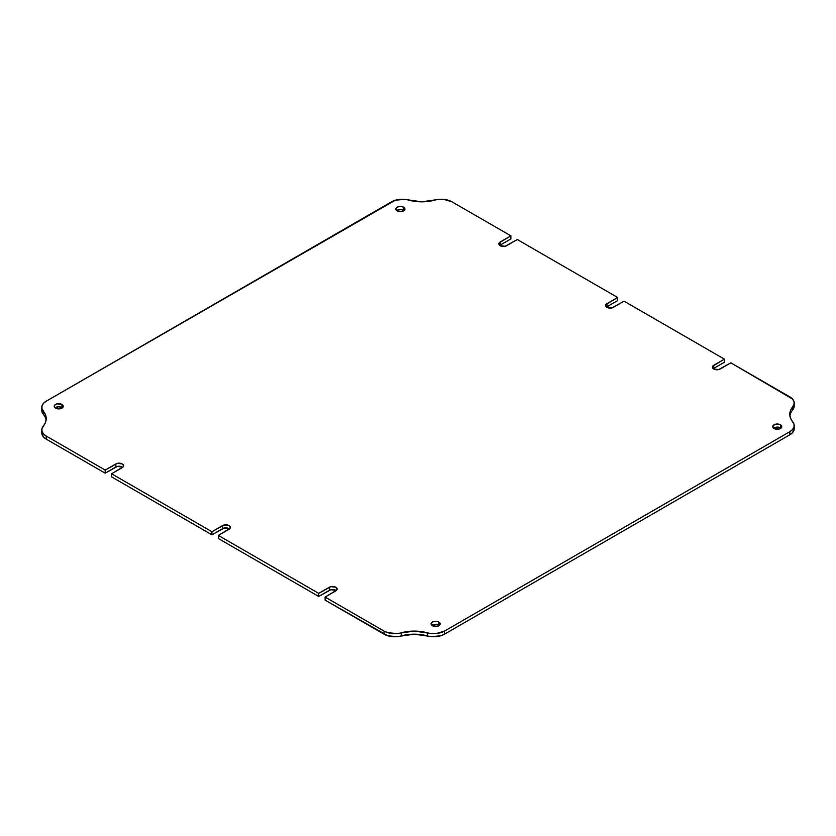 <?xml version="1.0" encoding="UTF-8"?>
<svg xmlns="http://www.w3.org/2000/svg" width="836" height="836" viewBox="0 0 836 836"><rect width="100%" height="100%" fill="white"/><g stroke="black" fill="none" stroke-linecap="round" stroke-linejoin="round"><path stroke-width="1.25" d="M41.8 432.87L43.493 436.977L46.22 439.13L105.179 473.166L115.849 467L115.849 463.928A4.525 2.612 180 0 1 120.792 463.353A4.525 2.612 180 0 1 123.582 465.767A4.525 2.612 180 0 1 122.255 467.617L111.585 473.782L111.585 476.865L211.936 534.81L111.585 476.865L111.585 473.782L211.936 531.727L222.616 525.562A4.525 2.612 180 0 1 227.549 524.998A4.525 2.612 180 0 1 230.349 527.411A4.525 2.612 180 0 1 229.022 529.261L218.342 535.427L218.342 538.509L318.704 596.455L218.342 538.509L218.342 535.427L318.704 593.372L329.384 587.206A4.525 2.612 180 0 1 334.316 586.642A4.525 2.612 180 0 1 337.117 589.056A4.525 2.612 180 0 1 335.79 590.906L325.11 597.071L325.11 600.154L325.11 597.071L384.069 631.107L384.069 634.19L325.11 600.154L387.8 635.768L396.818 636.656L414.259 634.19L431.71 636.656L440.729 635.768L444.459 634.19L444.459 631.107L789.78 431.731A15.1 8.715 180 0 0 794.2 425.576A15.1 8.715 180 0 0 792.727 421.814L792.727 421.814A30.2 17.431 180 0 1 789.78 414.301A30.2 17.431 180 0 1 792.727 406.787A15.1 8.715 180 0 0 794.2 403.036A15.1 8.715 180 0 0 789.78 396.87L730.821 362.834L718.678 369.564L713.745 369A4.525 2.612 180 0 1 712.418 367.15A4.525 2.612 180 0 1 713.745 365.301L713.745 368.383L724.415 362.218L724.415 359.135L713.745 365.301L713.745 368.383L724.415 362.218L724.415 359.135L624.064 301.19L613.384 307.355A4.525 2.612 180 0 1 606.978 307.355L605.995 306.509L605.995 304.503L617.658 297.491L517.296 239.545L506.616 245.711A4.525 2.612 180 0 1 500.21 245.711L499.228 244.864L499.228 242.858L510.89 235.846L451.931 201.81L443.811 199.386L439.182 199.344L421.741 201.81L404.29 199.344L395.271 200.232L46.22 401.186L43.493 403.339L42.019 405.868L41.946 408.543L45.478 414.76L46.22 418.617L45.478 422.473L41.946 428.69L42.019 431.366L43.493 433.894L46.22 436.047L105.179 470.083L117.322 463.353L122.255 463.928L123.582 465.767L123.237 466.77L111.585 473.782L211.936 531.727L224.09 524.998L229.022 525.562L230.004 526.408L230.004 528.415L218.342 535.427L318.704 593.372L330.857 586.642L335.79 587.206L336.772 588.053L336.772 590.059L325.11 597.071L384.069 631.107L387.8 632.685L396.818 633.573L414.259 631.107L431.71 633.573L436.34 633.531L444.459 631.107L789.78 431.731L792.507 429.579L793.981 427.05L794.054 424.375L790.522 418.157L789.78 414.301L790.522 410.445L794.054 404.227L793.981 401.552L792.507 399.023L730.821 362.834L720.151 369A4.525 2.612 180 0 1 713.745 369L712.418 367.15L712.763 366.147L724.415 359.135L624.064 301.19L611.91 307.92L606.978 307.355A4.525 2.612 180 0 1 605.651 305.506A4.525 2.612 180 0 1 606.978 303.656L606.978 306.739L617.658 300.573L617.658 297.491L517.296 239.545L505.143 246.275L500.21 245.711A4.525 2.612 180 0 1 498.883 243.861A4.525 2.612 180 0 1 500.21 242.012L510.89 235.846L451.931 201.81A15.1 8.715 180 0 0 434.751 200.117A30.2 17.431 180 0 1 408.72 200.117A15.1 8.715 180 0 0 391.541 201.81L46.22 401.186A15.1 8.715 180 0 0 41.8 407.341L41.8 410.424A15.1 8.715 0 0 0 43.273 414.186L43.273 411.103A15.1 8.715 180 0 1 41.8 407.341M400.381 209.502L403.589 210.275L403.589 207.192A4.525 2.612 180 0 1 404.917 209.042A4.525 2.612 180 0 1 402.116 211.456A4.525 2.612 180 0 1 397.184 210.881L395.856 209.042L396.201 208.039L398.647 206.617L402.116 206.617L404.572 208.039L404.917 209.042L404.572 210.035L402.116 211.456L397.184 210.881A4.525 2.612 180 0 1 395.856 209.042A4.525 2.612 180 0 1 398.647 206.617A4.525 2.612 180 0 1 403.589 207.192L403.589 210.275A4.525 2.612 0 0 0 396.724 210.578M55.531 407.519L58.729 406.756L61.937 407.519L61.937 404.436A4.525 2.612 180 0 1 63.264 406.286A4.525 2.612 180 0 1 60.464 408.7A4.525 2.612 180 0 1 55.531 408.135L54.204 406.286L54.549 405.282L56.994 403.872L61.937 404.436L63.264 406.286L62.919 407.289L60.464 408.7L55.531 408.135A4.525 2.612 180 0 1 54.204 406.286A4.525 2.612 180 0 1 56.994 403.872A4.525 2.612 180 0 1 61.937 404.436L61.937 407.519A4.525 2.612 0 0 0 55.072 407.832M432.411 625.119L435.619 624.346L438.816 625.119L438.816 622.036A4.525 2.612 180 0 1 440.144 623.886A4.525 2.612 180 0 1 437.353 626.3A4.525 2.612 180 0 1 432.411 625.725L431.083 623.886L431.428 622.883L433.884 621.462L437.353 621.462L439.799 622.883L440.144 623.886L439.799 624.879L437.353 626.3L432.411 625.725A4.525 2.612 180 0 1 431.083 623.886A4.525 2.612 180 0 1 433.884 621.462A4.525 2.612 180 0 1 438.816 622.036L438.816 625.119A4.525 2.612 0 0 0 431.961 625.422M777.271 427.091L780.469 427.865L780.469 424.782A4.525 2.612 180 0 1 781.796 426.632A4.525 2.612 180 0 1 779.006 429.046A4.525 2.612 180 0 1 774.063 428.481L773.081 427.635L773.081 425.628L775.536 424.218L779.006 424.218L781.451 425.628L781.796 426.632L781.451 427.635L779.006 429.046L774.063 428.481A4.525 2.612 180 0 1 772.736 426.632A4.525 2.612 180 0 1 775.536 424.218A4.525 2.612 180 0 1 780.469 424.782L780.469 427.865A4.525 2.612 0 0 0 773.613 428.168M336.25 590.592A4.525 2.612 0 0 0 329.384 590.289L329.384 587.206L329.384 590.289L318.704 596.455L318.704 593.372L318.704 596.455L330.857 589.725L335.79 590.289M794.2 425.576L794.2 428.659A15.1 8.715 0 0 1 789.78 434.814L789.78 431.731L789.78 434.814L444.459 634.19L789.78 434.814L792.507 432.661L794.2 428.555M789.895 415.847A30.2 17.431 0 0 1 792.727 409.87L792.727 406.787L792.727 409.87L794.054 407.31M500.21 245.094L510.89 238.929L510.89 235.846L510.89 238.929L500.21 245.094L500.21 242.012L500.21 245.094A4.525 2.612 0 0 0 499.75 245.408M42.019 408.95L41.946 411.625L43.273 414.186L43.273 411.103A30.2 17.431 180 0 1 46.22 418.617A30.2 17.431 180 0 1 43.273 426.13L43.273 426.13A15.1 8.715 180 0 0 41.8 429.892L41.8 432.964A15.1 8.715 0 0 0 46.22 439.13L46.22 436.047L105.179 470.083L105.179 473.166L46.22 439.13L46.22 436.047A15.1 8.715 180 0 1 41.8 429.892M122.714 467.314A4.525 2.612 0 0 0 115.849 467L115.849 463.928L105.179 470.083L105.179 473.166L117.322 466.436L122.255 467M229.482 528.958A4.525 2.612 0 0 0 222.616 528.645L222.616 525.562L222.616 528.645L211.936 534.81L211.936 531.727L211.936 534.81L224.09 528.08L229.022 528.645M774.063 427.865L775.536 427.3M397.184 210.275L398.647 209.7M617.658 300.573L617.658 297.491L606.978 303.656L606.978 306.739L617.658 300.573M792.727 409.87A15.1 8.715 0 0 0 794.2 406.108L794.2 403.036M46.105 420.153A30.2 17.431 0 0 0 43.273 414.186M384.069 634.19A15.1 8.715 0 0 0 401.249 635.882L401.249 632.8A15.1 8.715 180 0 1 384.069 631.107L384.069 634.19M427.28 632.8L427.28 635.882A30.2 17.431 0 0 0 401.249 635.882L401.249 632.8A30.2 17.431 180 0 1 427.28 632.8L427.28 635.882A15.1 8.715 0 0 0 444.459 634.19L444.459 631.107A15.1 8.715 180 0 1 427.28 632.8"/></g></svg>
